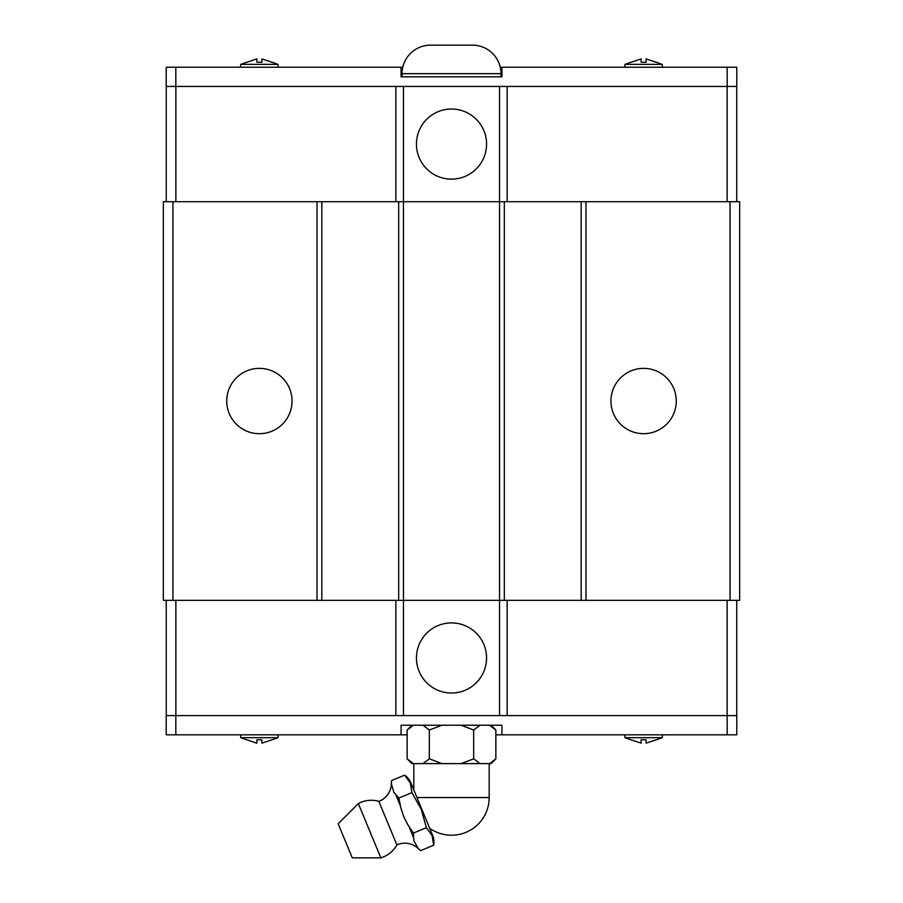 <?xml version="1.0" encoding="UTF-8"?>
<svg xmlns="http://www.w3.org/2000/svg" width="903" height="903" viewBox="0 0 903 903"><rect width="100%" height="100%" fill="white"/><g stroke="black" fill="none" stroke-linecap="round" stroke-linejoin="round"><path stroke-width="1.35" d="M391.349 783.985A17.473 17.473 0 0 1 391.631 780.531L391.349 783.985A19.403 19.403 0 0 1 378.865 801.367L396.891 844.892A19.403 19.403 0 0 1 418.021 848.357L420.663 850.592M226.732 401.034A32.655 32.655 0 0 1 259.398 368.368A32.655 32.655 0 0 1 292.053 401.034A32.655 32.655 0 0 1 259.398 433.688A32.655 32.655 0 0 1 226.732 401.034M610.947 401.034A32.655 32.655 0 0 1 643.602 368.368A32.655 32.655 0 0 1 676.268 401.034A32.655 32.655 0 0 1 643.602 433.688A32.655 32.655 0 0 1 610.947 401.034M416.441 657.971A35.059 35.059 0 0 1 451.5 622.912A35.059 35.059 0 0 1 486.559 657.971A35.059 35.059 0 0 1 451.5 693.03A35.059 35.059 0 0 1 416.441 657.971M662.463 734.816L662.204 737.695L656.097 739.907M631.118 739.907L625.011 737.695L624.752 734.816M625.011 737.695L662.204 737.695M631.118 739.817L641.107 743.146L641.107 739.817L646.108 739.817L646.108 743.146L656.097 739.817M278.248 734.816L277.989 737.695L271.882 739.907M246.903 739.907L240.796 737.695L240.537 734.816M240.796 737.695L277.989 737.695M246.903 739.817L256.892 743.146L256.892 739.817L261.893 739.817L261.893 743.146L271.882 739.817M358.356 803.557L338.151 823.75L352.272 857.85L380.84 857.85L358.356 803.557A26.955 26.955 0 0 1 378.865 801.367M396.891 844.892A26.955 26.955 0 0 1 380.84 857.85M433.666 845.208L432.108 835.591L426.408 827.69L421.227 809.314L411.903 792.653L410.334 783.048L404.646 775.135A17.473 17.473 0 0 1 410.854 782.822L432.627 835.377A17.473 17.473 0 0 1 433.677 845.208L420.651 850.603A17.473 17.473 0 0 1 418.021 848.357M489.189 763.633L489.189 797.541A37.689 37.689 0 0 1 429.681 828.265L413.811 789.956L413.811 763.633M480.035 763.633L460.981 763.633L473.703 758.825L480.035 763.633L491.074 763.633L495.86 758.836L495.86 729.996L489.516 725.211M413.484 725.211L407.118 730.008L407.14 758.836L411.926 763.633L422.965 763.633L429.331 758.825L442.019 763.633L422.965 763.633M491.074 725.211L495.86 729.996M407.14 729.996L411.926 725.211M486.559 144.085A35.059 35.059 0 0 1 451.5 179.144A35.059 35.059 0 0 1 416.441 144.085A35.059 35.059 0 0 1 451.5 109.026A35.059 35.059 0 0 1 486.559 144.085M656.097 62.149L662.204 64.361L625.011 64.361L631.118 62.149M656.097 62.239L646.108 58.909L646.108 62.239L641.107 62.239L641.107 58.909L631.118 62.239M624.752 67.24L625.011 64.361M662.204 64.361L662.463 67.24M500.973 76.845L500.973 73.674L402.027 73.674L402.027 76.845M402.027 73.674A28.524 28.524 0 0 1 430.562 45.15L472.438 45.15A28.524 28.524 0 0 1 500.973 73.674M240.537 67.24L240.796 64.361L246.903 62.149M271.882 62.149L277.989 64.361L278.248 67.24M277.989 64.361L240.796 64.361M271.882 62.239L261.893 58.909L261.893 62.239L256.892 62.239L256.892 58.909L246.903 62.239M727.175 86.451L727.175 67.24L736.78 67.24L736.78 86.451L166.22 86.451L166.22 67.24L402.772 67.24M256.892 62.239L261.893 62.239M727.175 67.24L501.933 67.24L501.933 76.845L401.067 76.845L401.067 67.24M175.825 86.451L175.825 67.24M500.228 67.24L501.933 67.24M641.107 62.239L646.108 62.239M507.159 86.451L507.159 201.719M585.979 201.719L585.979 600.337L739.659 600.337L739.659 201.719L499.528 201.719L499.528 86.451M395.841 201.719L395.841 86.451M172.947 201.719L172.947 600.337L163.341 600.337L163.341 201.719L321.829 201.719L321.829 600.337L499.528 600.337L499.528 201.719L403.472 201.719L403.472 86.451M175.871 201.719L175.871 86.451M736.735 201.719L736.735 86.451M727.129 201.719L727.129 86.451M166.265 201.719L166.265 86.451M321.829 201.719L403.472 201.719L403.472 715.605L736.78 715.605L736.78 734.816L495.86 734.816M175.825 715.605L175.825 734.816L166.22 734.816L166.22 715.605L403.472 715.605M480.035 725.211L473.669 730.008L460.981 725.211M442.019 725.211L429.297 730.008L422.965 725.211M407.118 758.825L413.484 763.633M489.516 763.633L495.882 758.825M473.68 729.996L473.68 758.836M442.019 763.633L460.981 763.633M429.32 729.996L429.32 758.836M426.419 827.69L413.405 833.085L413.89 840.727L417.796 847.827M411.903 792.653L398.889 798.049L400.853 807.892L403.697 816.583L407.829 824.732L413.405 833.074M404.646 775.135L391.631 780.531M391.575 784.515L393.832 792.292L398.889 798.049M413.337 837.07L409.138 826.922M400.232 805.42L396.022 795.272M261.893 739.817L256.892 739.817M646.108 739.817L641.107 739.817M175.825 734.816L401.067 734.816L401.067 725.211L501.933 725.211L501.933 734.816M727.175 715.605L727.175 734.816M407.14 734.816L401.067 734.816M395.841 715.605L395.841 600.337M507.159 600.337L507.159 715.605M585.979 600.337L499.528 600.337L499.528 715.605M727.129 600.337L727.129 715.605M166.265 600.337L166.265 715.605M175.871 600.337L175.871 715.605M736.735 600.337L736.735 715.605M321.829 600.337L317.021 600.337L317.021 201.719M172.947 600.337L317.021 600.337M398.674 600.337L398.674 201.719M504.325 201.719L504.325 600.337M581.171 201.719L581.171 600.337M730.053 201.719L730.053 600.337M489.189 797.541L416.949 797.541"/></g></svg>
